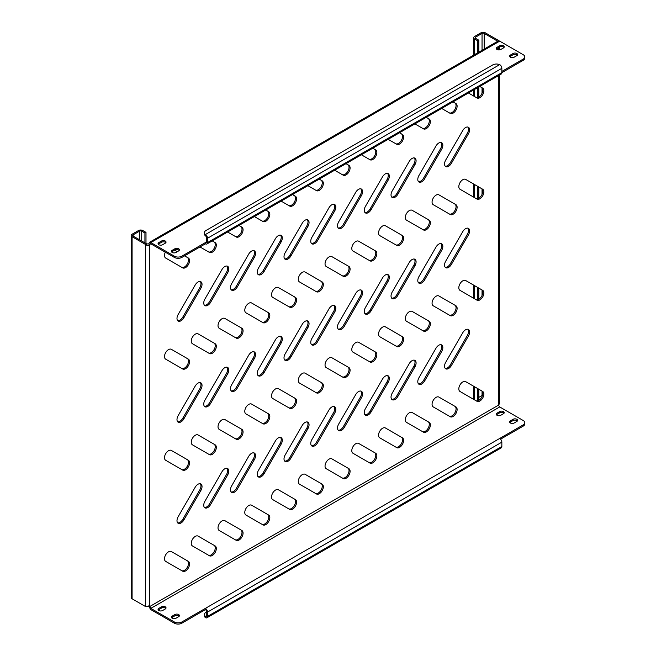 <?xml version="1.0" encoding="UTF-8"?>
<svg xmlns="http://www.w3.org/2000/svg" width="656" height="656" viewBox="0 0 656 656"><rect width="100%" height="100%" fill="white"/><g stroke="black" fill="none" stroke-linecap="round" stroke-linejoin="round"><path stroke-width="0.98" d="M438.823 244.106A5.674 3.28 120 0 0 435.986 247.099L418.963 276.594A5.674 3.28 120 0 0 418.963 283.146A5.674 3.28 120 0 0 424.637 279.874L441.668 250.379A5.674 3.28 120 0 0 441.668 243.827A5.674 3.28 120 0 0 438.823 244.106M465.58 329.771A5.674 3.28 120 0 0 462.742 332.764L445.719 362.26A5.674 3.28 120 0 0 445.719 368.811A5.674 3.28 120 0 0 451.394 365.54L468.417 336.044A5.674 3.28 120 0 0 468.417 329.492A5.674 3.28 120 0 0 465.58 329.771M436.076 397.364A5.674 3.28 120 0 0 432.37 402.366A5.674 3.28 120 0 0 433.239 406.917L450.262 416.74A5.674 3.28 120 0 0 455.945 413.469A5.674 3.28 120 0 0 455.945 406.917L438.913 397.085A5.674 3.28 120 0 0 436.076 397.364M462.833 381.915A5.674 3.28 120 0 0 459.126 386.917A5.674 3.28 120 0 0 459.995 391.468L477.019 401.3A5.674 3.28 120 0 0 482.701 398.02A5.674 3.28 120 0 0 482.701 391.468L465.67 381.636A5.674 3.28 120 0 0 462.833 381.915M497.035 49.487A2.649 1.525 0 0 0 500.774 49.487L503.455 47.937A2.649 1.525 0 0 0 504.226 46.855A2.649 1.525 0 0 0 502.594 45.444A2.649 1.525 0 0 0 499.708 45.772L497.035 47.322A2.649 1.525 0 0 0 496.256 48.405A2.649 1.525 0 0 0 497.035 49.487M172.216 252.462A2.649 1.525 0 0 0 175.964 252.462L178.637 250.912A2.649 1.525 0 0 0 179.416 249.838A2.649 1.525 0 0 0 177.776 248.419A2.649 1.525 0 0 0 174.89 248.755L172.216 250.297A2.649 1.525 0 0 0 171.437 251.379A2.649 1.525 0 0 0 172.216 252.462M158.842 244.737A2.649 1.525 0 0 0 162.581 244.737L165.263 243.196A2.649 1.525 0 0 0 166.034 242.113A2.649 1.525 0 0 0 164.402 240.695A2.649 1.525 0 0 0 161.515 241.031L158.842 242.572A2.649 1.525 0 0 0 158.063 243.655A2.649 1.525 0 0 0 158.842 244.737M510.409 57.203A2.649 1.525 0 0 0 514.156 57.203L516.83 55.662A2.649 1.525 0 0 0 517.609 54.579A2.649 1.525 0 0 0 515.969 53.169A2.649 1.525 0 0 0 513.082 53.497L510.409 55.047A2.649 1.525 0 0 0 509.63 56.129A2.649 1.525 0 0 0 510.409 57.203M497.035 415.281A2.649 1.525 0 0 0 500.774 415.281L503.455 413.731A2.649 1.525 0 0 0 504.226 412.657A2.649 1.525 0 0 0 502.594 411.238A2.649 1.525 0 0 0 499.708 411.574L497.035 413.116A2.649 1.525 0 0 0 496.256 414.198A2.649 1.525 0 0 0 497.035 415.281M172.216 618.255A2.649 1.525 0 0 0 175.964 618.255L178.637 616.714A2.649 1.525 0 0 0 179.416 615.631A2.649 1.525 0 0 0 177.776 614.221A2.649 1.525 0 0 0 174.89 614.549L172.216 616.091A2.649 1.525 0 0 0 171.437 617.173A2.649 1.525 0 0 0 172.216 618.255M158.842 610.531A2.649 1.525 0 0 0 162.581 610.531L165.263 608.989A2.649 1.525 0 0 0 166.034 607.907A2.649 1.525 0 0 0 164.402 606.497A2.649 1.525 0 0 0 161.515 606.825L158.842 608.374A2.649 1.525 0 0 0 158.063 609.449A2.649 1.525 0 0 0 158.842 610.531M510.409 423.005A2.649 1.525 0 0 0 514.156 423.005L516.83 421.455A2.649 1.525 0 0 0 517.609 420.381A2.649 1.525 0 0 0 515.969 418.963A2.649 1.525 0 0 0 513.082 419.299L510.409 420.84A2.649 1.525 0 0 0 509.63 421.923A2.649 1.525 0 0 0 510.409 423.005M409.319 412.813A5.674 3.28 120 0 0 405.613 417.815A5.674 3.28 120 0 0 406.482 422.357L423.514 432.189A5.674 3.28 120 0 0 429.188 428.917A5.674 3.28 120 0 0 429.188 422.357L412.157 412.526A5.674 3.28 120 0 0 409.319 412.813M382.563 428.261A5.674 3.28 120 0 0 378.856 433.263A5.674 3.28 120 0 0 379.726 437.806L396.757 447.638A5.674 3.28 120 0 0 402.431 444.358A5.674 3.28 120 0 0 402.431 437.806L385.4 427.974A5.674 3.28 120 0 0 382.563 428.261M355.806 443.702A5.674 3.28 120 0 0 352.1 448.704A5.674 3.28 120 0 0 352.969 453.255L370 463.087A5.674 3.28 120 0 0 375.675 459.807A5.674 3.28 120 0 0 375.675 453.255L358.643 443.423A5.674 3.28 120 0 0 355.806 443.702M329.05 459.151A5.674 3.28 120 0 0 325.343 464.153A5.674 3.28 120 0 0 326.212 468.704L343.244 478.536A5.674 3.28 120 0 0 348.918 475.256A5.674 3.28 120 0 0 348.918 468.704L331.895 458.872A5.674 3.28 120 0 0 329.05 459.151M302.301 474.6A5.674 3.28 120 0 0 298.587 479.602A5.674 3.28 120 0 0 299.464 484.153L316.487 493.976A5.674 3.28 120 0 0 322.162 490.704A5.674 3.28 120 0 0 322.162 484.153L305.138 474.321A5.674 3.28 120 0 0 302.301 474.6M275.545 490.048A5.674 3.28 120 0 0 271.838 495.05A5.674 3.28 120 0 0 272.707 499.593L289.731 509.425A5.674 3.28 120 0 0 295.405 506.153A5.674 3.28 120 0 0 295.405 499.593L278.382 489.77A5.674 3.28 120 0 0 275.545 490.048M248.788 505.497A5.674 3.28 120 0 0 245.082 510.499A5.674 3.28 120 0 0 245.951 515.042L262.974 524.874A5.674 3.28 120 0 0 268.648 521.594A5.674 3.28 120 0 0 268.648 515.042L251.625 505.21A5.674 3.28 120 0 0 248.788 505.497M222.031 520.938A5.674 3.28 120 0 0 218.325 525.94A5.674 3.28 120 0 0 219.194 530.491L236.217 540.323A5.674 3.28 120 0 0 241.892 537.043A5.674 3.28 120 0 0 241.892 530.491L224.869 520.659A5.674 3.28 120 0 0 222.031 520.938M195.275 536.387A5.674 3.28 120 0 0 191.568 541.389A5.674 3.28 120 0 0 192.438 545.94L209.461 555.771A5.674 3.28 120 0 0 215.143 552.491A5.674 3.28 120 0 0 215.143 545.94L198.112 536.108A5.674 3.28 120 0 0 195.275 536.387M168.518 551.835A5.674 3.28 120 0 0 164.812 556.837A5.674 3.28 120 0 0 165.681 561.388L182.712 571.22A5.674 3.28 120 0 0 188.387 567.94A5.674 3.28 120 0 0 188.387 561.388L171.355 551.557A5.674 3.28 120 0 0 168.518 551.835M462.833 280.801A5.674 3.28 120 0 0 459.126 285.803A5.674 3.28 120 0 0 459.995 290.354L477.019 300.186A5.674 3.28 120 0 0 482.701 296.906A5.674 3.28 120 0 0 482.701 290.354L465.67 280.522A5.674 3.28 120 0 0 462.833 280.801M436.076 296.25A5.674 3.28 120 0 0 432.37 301.252A5.674 3.28 120 0 0 433.239 305.803L450.262 315.634A5.674 3.28 120 0 0 455.945 312.354A5.674 3.28 120 0 0 455.945 305.803L438.913 295.971A5.674 3.28 120 0 0 436.076 296.25M409.319 311.698A5.674 3.28 120 0 0 405.613 316.7A5.674 3.28 120 0 0 406.482 321.243L423.514 331.075A5.674 3.28 120 0 0 429.188 327.803A5.674 3.28 120 0 0 429.188 321.243L412.157 311.42A5.674 3.28 120 0 0 409.319 311.698M382.563 327.147A5.674 3.28 120 0 0 378.856 332.149A5.674 3.28 120 0 0 379.726 336.692L396.757 346.524A5.674 3.28 120 0 0 402.431 343.252A5.674 3.28 120 0 0 402.431 336.692L385.4 326.86A5.674 3.28 120 0 0 382.563 327.147M355.806 342.596A5.674 3.28 120 0 0 352.1 347.59A5.674 3.28 120 0 0 352.969 352.141L370 361.973A5.674 3.28 120 0 0 375.675 358.693A5.674 3.28 120 0 0 375.675 352.141L358.643 342.309A5.674 3.28 120 0 0 355.806 342.596M329.05 358.037A5.674 3.28 120 0 0 325.343 363.039A5.674 3.28 120 0 0 326.212 367.59L343.244 377.421A5.674 3.28 120 0 0 348.918 374.141A5.674 3.28 120 0 0 348.918 367.59L331.895 357.758A5.674 3.28 120 0 0 329.05 358.037M302.301 373.485A5.674 3.28 120 0 0 298.587 378.487A5.674 3.28 120 0 0 299.464 383.038L316.487 392.87A5.674 3.28 120 0 0 322.162 389.59A5.674 3.28 120 0 0 322.162 383.038L305.138 373.207A5.674 3.28 120 0 0 302.301 373.485M275.545 388.934A5.674 3.28 120 0 0 271.838 393.936A5.674 3.28 120 0 0 272.707 398.487L289.731 408.311A5.674 3.28 120 0 0 295.405 405.039A5.674 3.28 120 0 0 295.405 398.487L278.382 388.655A5.674 3.28 120 0 0 275.545 388.934M248.788 404.383A5.674 3.28 120 0 0 245.082 409.385A5.674 3.28 120 0 0 245.951 413.928L262.974 423.76A5.674 3.28 120 0 0 268.648 420.488A5.674 3.28 120 0 0 268.648 413.928L251.625 404.096A5.674 3.28 120 0 0 248.788 404.383M222.031 419.832A5.674 3.28 120 0 0 218.325 424.834A5.674 3.28 120 0 0 219.194 429.377L236.217 439.208A5.674 3.28 120 0 0 241.892 435.928A5.674 3.28 120 0 0 241.892 429.377L224.869 419.545A5.674 3.28 120 0 0 222.031 419.832M195.275 435.272A5.674 3.28 120 0 0 191.568 440.274A5.674 3.28 120 0 0 192.438 444.825L209.461 454.657A5.674 3.28 120 0 0 215.143 451.377A5.674 3.28 120 0 0 215.143 444.825L198.112 434.994A5.674 3.28 120 0 0 195.275 435.272M168.518 450.721A5.674 3.28 120 0 0 164.812 455.723A5.674 3.28 120 0 0 165.681 460.274L182.712 470.106A5.674 3.28 120 0 0 188.387 466.826A5.674 3.28 120 0 0 188.387 460.274L171.355 450.442A5.674 3.28 120 0 0 168.518 450.721M462.833 179.687A5.674 3.28 120 0 0 459.126 184.689A5.674 3.28 120 0 0 459.995 189.24L477.019 199.071A5.674 3.28 120 0 0 482.701 195.791A5.674 3.28 120 0 0 482.701 189.24L465.67 179.408A5.674 3.28 120 0 0 462.833 179.687M436.076 195.135A5.674 3.28 120 0 0 432.37 200.137A5.674 3.28 120 0 0 433.239 204.688L450.262 214.52A5.674 3.28 120 0 0 455.945 211.24A5.674 3.28 120 0 0 455.945 204.688L438.913 194.857A5.674 3.28 120 0 0 436.076 195.135M409.319 210.584A5.674 3.28 120 0 0 405.613 215.586A5.674 3.28 120 0 0 406.482 220.137L423.514 229.961A5.674 3.28 120 0 0 429.188 226.689A5.674 3.28 120 0 0 429.188 220.137L412.157 210.305A5.674 3.28 120 0 0 409.319 210.584M382.563 226.033A5.674 3.28 120 0 0 378.856 231.035A5.674 3.28 120 0 0 379.726 235.578L396.757 245.41A5.674 3.28 120 0 0 402.431 242.138A5.674 3.28 120 0 0 402.431 235.578L385.4 225.754A5.674 3.28 120 0 0 382.563 226.033M355.806 241.482A5.674 3.28 120 0 0 352.1 246.484A5.674 3.28 120 0 0 352.969 251.027L370 260.858A5.674 3.28 120 0 0 375.675 257.578A5.674 3.28 120 0 0 375.675 251.027L358.643 241.195A5.674 3.28 120 0 0 355.806 241.482M329.05 256.922A5.674 3.28 120 0 0 325.343 261.924A5.674 3.28 120 0 0 326.212 266.475L343.244 276.307A5.674 3.28 120 0 0 348.918 273.027A5.674 3.28 120 0 0 348.918 266.475L331.895 256.644A5.674 3.28 120 0 0 329.05 256.922M302.301 272.371A5.674 3.28 120 0 0 298.587 277.373A5.674 3.28 120 0 0 299.464 281.924L316.487 291.756A5.674 3.28 120 0 0 322.162 288.476A5.674 3.28 120 0 0 322.162 281.924L305.138 272.092A5.674 3.28 120 0 0 302.301 272.371M275.545 287.82A5.674 3.28 120 0 0 271.838 292.822A5.674 3.28 120 0 0 272.707 297.373L289.731 307.205A5.674 3.28 120 0 0 295.405 303.925A5.674 3.28 120 0 0 295.405 297.373L278.382 287.541A5.674 3.28 120 0 0 275.545 287.82M248.788 303.269A5.674 3.28 120 0 0 245.082 308.271A5.674 3.28 120 0 0 245.951 312.814L262.974 322.645A5.674 3.28 120 0 0 268.648 319.374A5.674 3.28 120 0 0 268.648 312.822L251.625 302.99A5.674 3.28 120 0 0 248.788 303.269M222.031 318.718A5.674 3.28 120 0 0 218.325 323.72A5.674 3.28 120 0 0 219.194 328.262L236.217 338.094A5.674 3.28 120 0 0 241.892 334.822A5.674 3.28 120 0 0 241.892 328.262L224.869 318.431A5.674 3.28 120 0 0 222.031 318.718M195.275 334.166A5.674 3.28 120 0 0 191.568 339.16A5.674 3.28 120 0 0 192.438 343.711L209.461 353.543A5.674 3.28 120 0 0 215.143 350.263A5.674 3.28 120 0 0 215.143 343.711L198.112 333.879A5.674 3.28 120 0 0 195.275 334.166M168.518 349.607A5.674 3.28 120 0 0 164.812 354.609A5.674 3.28 120 0 0 165.681 359.16L182.712 368.992A5.674 3.28 120 0 0 188.387 365.712A5.674 3.28 120 0 0 188.387 359.16L171.355 349.328A5.674 3.28 120 0 0 168.518 349.607M165.32 252.183A5.674 3.28 120 0 0 165.681 258.046L182.712 267.878A5.674 3.28 120 0 0 188.387 264.598A5.674 3.28 120 0 0 188.387 258.046L184.557 255.84M412.075 259.555A5.674 3.28 120 0 0 409.229 262.548L392.206 292.043A5.674 3.28 120 0 0 392.206 298.595A5.674 3.28 120 0 0 397.88 295.315L414.912 265.828A5.674 3.28 120 0 0 414.912 259.276A5.674 3.28 120 0 0 412.075 259.555M385.318 275.003A5.674 3.28 120 0 0 382.481 277.996L365.449 307.492A5.674 3.28 120 0 0 365.449 314.044A5.674 3.28 120 0 0 371.124 310.764L388.155 281.276A5.674 3.28 120 0 0 388.155 274.716A5.674 3.28 120 0 0 385.318 275.003M358.561 290.444A5.674 3.28 120 0 0 355.724 293.445L338.693 322.932A5.674 3.28 120 0 0 338.693 329.492A5.674 3.28 120 0 0 344.367 326.212L361.399 296.717A5.674 3.28 120 0 0 361.399 290.165A5.674 3.28 120 0 0 358.561 290.444M331.805 305.893A5.674 3.28 120 0 0 328.968 308.894L311.936 338.381A5.674 3.28 120 0 0 311.936 344.933A5.674 3.28 120 0 0 317.611 341.661L334.642 312.166A5.674 3.28 120 0 0 334.642 305.614A5.674 3.28 120 0 0 331.805 305.893M305.048 321.342A5.674 3.28 120 0 0 302.211 324.335L285.18 353.83A5.674 3.28 120 0 0 285.18 360.382A5.674 3.28 120 0 0 290.862 357.11L307.885 327.615A5.674 3.28 120 0 0 307.885 321.063A5.674 3.28 120 0 0 305.048 321.342M278.292 336.79A5.674 3.28 120 0 0 275.454 339.783L258.431 369.279A5.674 3.28 120 0 0 258.431 375.831A5.674 3.28 120 0 0 264.106 372.551L281.129 343.063A5.674 3.28 120 0 0 281.129 336.512A5.674 3.28 120 0 0 278.292 336.79M251.535 352.239A5.674 3.28 120 0 0 248.698 355.232L231.675 384.728A5.674 3.28 120 0 0 231.675 391.279A5.674 3.28 120 0 0 237.349 387.999L254.372 358.512A5.674 3.28 120 0 0 254.372 351.952A5.674 3.28 120 0 0 251.535 352.239M224.778 367.688A5.674 3.28 120 0 0 221.941 370.681L204.918 400.168A5.674 3.28 120 0 0 204.918 406.728A5.674 3.28 120 0 0 210.592 403.448L227.616 373.953A5.674 3.28 120 0 0 227.616 367.401A5.674 3.28 120 0 0 224.778 367.688M438.823 345.22A5.674 3.28 120 0 0 435.986 348.213L418.963 377.708A5.674 3.28 120 0 0 418.963 384.26A5.674 3.28 120 0 0 424.637 380.98L441.668 351.493A5.674 3.28 120 0 0 441.668 344.941A5.674 3.28 120 0 0 438.823 345.22M412.075 360.669A5.674 3.28 120 0 0 409.229 363.662L392.206 393.157A5.674 3.28 120 0 0 392.206 399.709A5.674 3.28 120 0 0 397.88 396.429L414.912 366.942A5.674 3.28 120 0 0 414.912 360.382A5.674 3.28 120 0 0 412.075 360.669M385.318 376.118A5.674 3.28 120 0 0 382.481 379.111L365.449 408.598A5.674 3.28 120 0 0 365.449 415.158A5.674 3.28 120 0 0 371.124 411.878L388.155 382.382A5.674 3.28 120 0 0 388.155 375.831A5.674 3.28 120 0 0 385.318 376.118M358.561 391.558A5.674 3.28 120 0 0 355.724 394.559L338.693 424.047A5.674 3.28 120 0 0 338.693 430.598A5.674 3.28 120 0 0 344.367 427.327L361.399 397.831A5.674 3.28 120 0 0 361.399 391.279A5.674 3.28 120 0 0 358.561 391.558M331.805 407.007A5.674 3.28 120 0 0 328.968 410L311.936 439.495A5.674 3.28 120 0 0 311.936 446.047A5.674 3.28 120 0 0 317.611 442.775L334.642 413.28A5.674 3.28 120 0 0 334.642 406.728A5.674 3.28 120 0 0 331.805 407.007M305.048 422.456A5.674 3.28 120 0 0 302.211 425.449L285.18 454.944A5.674 3.28 120 0 0 285.18 461.496A5.674 3.28 120 0 0 290.862 458.224L307.885 428.729A5.674 3.28 120 0 0 307.885 422.177A5.674 3.28 120 0 0 305.048 422.456M278.292 437.905A5.674 3.28 120 0 0 275.454 440.898L258.431 470.393A5.674 3.28 120 0 0 258.431 476.945A5.674 3.28 120 0 0 264.106 473.665L281.129 444.178A5.674 3.28 120 0 0 281.129 437.618A5.674 3.28 120 0 0 278.292 437.905M251.535 453.353A5.674 3.28 120 0 0 248.698 456.346L231.675 485.842A5.674 3.28 120 0 0 231.675 492.394A5.674 3.28 120 0 0 237.349 489.114L254.372 459.626A5.674 3.28 120 0 0 254.372 453.066A5.674 3.28 120 0 0 251.535 453.353M224.778 468.794A5.674 3.28 120 0 0 221.941 471.795L204.918 501.282A5.674 3.28 120 0 0 204.918 507.842A5.674 3.28 120 0 0 210.592 504.562L227.616 475.067A5.674 3.28 120 0 0 227.616 468.515A5.674 3.28 120 0 0 224.778 468.794M198.022 484.243A5.674 3.28 120 0 0 195.185 487.244L178.161 516.731A5.674 3.28 120 0 0 178.161 523.283A5.674 3.28 120 0 0 183.836 520.011L200.859 490.516A5.674 3.28 120 0 0 200.859 483.964A5.674 3.28 120 0 0 198.022 484.243M465.58 228.657A5.674 3.28 120 0 0 462.742 231.658L445.719 261.145A5.674 3.28 120 0 0 445.719 267.697A5.674 3.28 120 0 0 451.394 264.425L468.417 234.93A5.674 3.28 120 0 0 468.417 228.378A5.674 3.28 120 0 0 465.58 228.657M198.022 383.129A5.674 3.28 120 0 0 195.185 386.13L178.161 415.617A5.674 3.28 120 0 0 178.161 422.177A5.674 3.28 120 0 0 183.836 418.897L200.859 389.402A5.674 3.28 120 0 0 200.859 382.85A5.674 3.28 120 0 0 198.022 383.129M465.58 127.543A5.674 3.28 120 0 0 462.742 130.544L445.719 160.031A5.674 3.28 120 0 0 445.719 166.591A5.674 3.28 120 0 0 451.394 163.311L468.417 133.816A5.674 3.28 120 0 0 468.417 127.264A5.674 3.28 120 0 0 465.58 127.543M438.823 142.992A5.674 3.28 120 0 0 435.986 145.985L418.963 175.48A5.674 3.28 120 0 0 418.963 182.032A5.674 3.28 120 0 0 424.637 178.76L441.668 149.265A5.674 3.28 120 0 0 441.668 142.713A5.674 3.28 120 0 0 438.823 142.992M412.075 158.44A5.674 3.28 120 0 0 409.229 161.433L392.206 190.929A5.674 3.28 120 0 0 392.206 197.481A5.674 3.28 120 0 0 397.88 194.209L414.912 164.713A5.674 3.28 120 0 0 414.912 158.162A5.674 3.28 120 0 0 412.075 158.44M385.318 173.889A5.674 3.28 120 0 0 382.481 176.882L365.449 206.378A5.674 3.28 120 0 0 365.449 212.929A5.674 3.28 120 0 0 371.124 209.649L388.155 180.162A5.674 3.28 120 0 0 388.155 173.602A5.674 3.28 120 0 0 385.318 173.889M358.561 189.338A5.674 3.28 120 0 0 355.724 192.331L338.693 221.826A5.674 3.28 120 0 0 338.693 228.378A5.674 3.28 120 0 0 344.367 225.098L361.399 195.611A5.674 3.28 120 0 0 361.399 189.051A5.674 3.28 120 0 0 358.561 189.338M331.805 204.779A5.674 3.28 120 0 0 328.968 207.78L311.936 237.267A5.674 3.28 120 0 0 311.936 243.827A5.674 3.28 120 0 0 317.611 240.547L334.642 211.052A5.674 3.28 120 0 0 334.642 204.5A5.674 3.28 120 0 0 331.805 204.779M305.048 220.227A5.674 3.28 120 0 0 302.211 223.229L285.18 252.716A5.674 3.28 120 0 0 285.18 259.268A5.674 3.28 120 0 0 290.862 255.996L307.885 226.5A5.674 3.28 120 0 0 307.885 219.949A5.674 3.28 120 0 0 305.048 220.227M278.292 235.676A5.674 3.28 120 0 0 275.454 238.669L258.431 268.165A5.674 3.28 120 0 0 258.431 274.716A5.674 3.28 120 0 0 264.106 271.445L281.129 241.949A5.674 3.28 120 0 0 281.129 235.397A5.674 3.28 120 0 0 278.292 235.676M251.535 251.125A5.674 3.28 120 0 0 248.698 254.118L231.675 283.613A5.674 3.28 120 0 0 231.675 290.165A5.674 3.28 120 0 0 237.349 286.885L254.372 257.398A5.674 3.28 120 0 0 254.372 250.846A5.674 3.28 120 0 0 251.535 251.125M224.778 266.574A5.674 3.28 120 0 0 221.941 269.567L204.918 299.062A5.674 3.28 120 0 0 204.918 305.614A5.674 3.28 120 0 0 210.592 302.334L227.616 272.847A5.674 3.28 120 0 0 227.616 266.287A5.674 3.28 120 0 0 224.778 266.574M198.022 282.014A5.674 3.28 120 0 0 195.185 285.016L178.161 314.503A5.674 3.28 120 0 0 178.161 321.063A5.674 3.28 120 0 0 183.836 317.783L200.859 288.287A5.674 3.28 120 0 0 200.859 281.736A5.674 3.28 120 0 0 198.022 282.014M177.678 320.661A5.674 3.28 120 0 0 182.762 317.168L199.793 287.672A5.674 3.28 120 0 0 200.277 281.514M204.434 305.212A5.674 3.28 120 0 0 209.518 301.719L226.55 272.224A5.674 3.28 120 0 0 227.033 266.065M231.191 289.772A5.674 3.28 120 0 0 236.275 286.27L253.306 256.775A5.674 3.28 120 0 0 253.79 250.625M257.939 274.323A5.674 3.28 120 0 0 263.031 270.821L280.063 241.334A5.674 3.28 120 0 0 280.547 235.176M284.696 258.874A5.674 3.28 120 0 0 289.788 255.373L306.819 225.885A5.674 3.28 120 0 0 307.303 219.727M311.452 243.425A5.674 3.28 120 0 0 316.545 239.932L333.568 210.437A5.674 3.28 120 0 0 334.052 204.278M338.209 227.976A5.674 3.28 120 0 0 343.301 224.483L360.324 194.988A5.674 3.28 120 0 0 360.808 188.83M364.966 212.536A5.674 3.28 120 0 0 370.058 209.034L387.081 179.539A5.674 3.28 120 0 0 387.565 173.389M391.722 197.087A5.674 3.28 120 0 0 396.814 193.586L413.838 164.098A5.674 3.28 120 0 0 414.321 157.94M418.479 181.638A5.674 3.28 120 0 0 423.571 178.137L440.594 148.65A5.674 3.28 120 0 0 441.078 142.491M445.235 166.189A5.674 3.28 120 0 0 450.319 162.696L467.351 133.201A5.674 3.28 120 0 0 467.835 127.043M177.678 421.775A5.674 3.28 120 0 0 182.762 418.282L199.793 388.787A5.674 3.28 120 0 0 200.277 382.628M445.235 267.304A5.674 3.28 120 0 0 450.319 263.802L467.351 234.315A5.674 3.28 120 0 0 467.835 228.157M177.678 522.889A5.674 3.28 120 0 0 182.762 519.388L199.793 489.901A5.674 3.28 120 0 0 200.277 483.743M204.434 507.441A5.674 3.28 120 0 0 209.518 503.947L226.55 474.452A5.674 3.28 120 0 0 227.033 468.294M231.191 491.992A5.674 3.28 120 0 0 236.275 488.499L253.306 459.003A5.674 3.28 120 0 0 253.79 452.845M257.939 476.551A5.674 3.28 120 0 0 263.031 473.05L280.063 443.554A5.674 3.28 120 0 0 280.547 437.404M284.696 461.102A5.674 3.28 120 0 0 289.788 457.601L306.819 428.114A5.674 3.28 120 0 0 307.303 421.956M311.452 445.654A5.674 3.28 120 0 0 316.545 442.152L333.568 412.665A5.674 3.28 120 0 0 334.052 406.507M338.209 430.205A5.674 3.28 120 0 0 343.301 426.712L360.324 397.216A5.674 3.28 120 0 0 360.808 391.058M364.966 414.756A5.674 3.28 120 0 0 370.058 411.263L387.081 381.767A5.674 3.28 120 0 0 387.565 375.609M391.722 399.307A5.674 3.28 120 0 0 396.814 395.814L413.838 366.319A5.674 3.28 120 0 0 414.321 360.16M418.479 383.867A5.674 3.28 120 0 0 423.571 380.365L440.594 350.87A5.674 3.28 120 0 0 441.078 344.72M204.434 406.326A5.674 3.28 120 0 0 209.518 402.833L226.55 373.338A5.674 3.28 120 0 0 227.033 367.18M231.191 390.878A5.674 3.28 120 0 0 236.275 387.384L253.306 357.889A5.674 3.28 120 0 0 253.79 351.739M257.939 375.437A5.674 3.28 120 0 0 263.031 371.936L280.063 342.448A5.674 3.28 120 0 0 280.547 336.29M284.696 359.988A5.674 3.28 120 0 0 289.788 356.487L306.819 327A5.674 3.28 120 0 0 307.303 320.841M311.452 344.539A5.674 3.28 120 0 0 316.545 341.038L333.568 311.551A5.674 3.28 120 0 0 334.052 305.393M338.209 329.091A5.674 3.28 120 0 0 343.301 325.597L360.324 296.102A5.674 3.28 120 0 0 360.808 289.944M364.966 313.642A5.674 3.28 120 0 0 370.058 310.149L387.081 280.653A5.674 3.28 120 0 0 387.565 274.495M391.722 298.201A5.674 3.28 120 0 0 396.814 294.7L413.838 265.204A5.674 3.28 120 0 0 414.321 259.054M177.333 251.666L174.66 250.125M181.646 267.263A5.674 3.28 120 0 0 187.321 263.974A5.674 3.28 120 0 0 187.313 257.431L188.387 258.046L187.313 257.431M208.403 251.814A5.674 3.28 120 0 0 214.069 248.526A5.674 3.28 120 0 0 214.069 241.982L212.2 240.9M199.965 246.943L209.461 252.429A5.674 3.28 120 0 0 215.143 249.157A5.674 3.28 120 0 0 215.143 242.597L214.069 241.982M235.16 236.365A5.674 3.28 120 0 0 240.826 233.085A5.674 3.28 120 0 0 240.826 226.533L238.956 225.459M227.607 232.011L236.217 236.98A5.674 3.28 120 0 0 241.892 233.708A5.674 3.28 120 0 0 241.892 227.148L240.826 226.533M261.916 220.924A5.674 3.28 120 0 0 267.582 217.636A5.674 3.28 120 0 0 267.582 211.084L265.713 210.01M254.364 216.562L262.974 221.539A5.674 3.28 120 0 0 268.648 218.259A5.674 3.28 120 0 0 268.648 211.708L267.582 211.084M288.665 205.476A5.674 3.28 120 0 0 294.339 202.187A5.674 3.28 120 0 0 294.339 195.636L292.469 194.561M281.121 201.113L289.731 206.091A5.674 3.28 120 0 0 295.405 202.811A5.674 3.28 120 0 0 295.405 196.259L294.339 195.636M315.421 190.027A5.674 3.28 120 0 0 321.096 186.739A5.674 3.28 120 0 0 321.096 180.195L319.226 179.113M307.877 185.664L316.487 190.642A5.674 3.28 120 0 0 322.162 187.362A5.674 3.28 120 0 0 322.162 180.81L321.096 180.195M342.178 174.578A5.674 3.28 120 0 0 347.852 171.29A5.674 3.28 120 0 0 347.852 164.746L345.983 163.664M334.626 170.224L343.244 175.193A5.674 3.28 120 0 0 348.918 171.913A5.674 3.28 120 0 0 348.918 165.361L347.852 164.746M368.934 159.129A5.674 3.28 120 0 0 374.609 155.849A5.674 3.28 120 0 0 374.601 149.297L372.739 148.223M361.382 154.775L370 159.744A5.674 3.28 120 0 0 375.675 156.472A5.674 3.28 120 0 0 375.675 149.912L374.601 149.297M395.691 143.689A5.674 3.28 120 0 0 401.365 140.4A5.674 3.28 120 0 0 401.357 133.849L399.496 132.774M388.139 139.326L396.757 144.295A5.674 3.28 120 0 0 402.431 141.024A5.674 3.28 120 0 0 402.431 134.472L401.357 133.849M422.448 128.24A5.674 3.28 120 0 0 428.122 124.952A5.674 3.28 120 0 0 428.114 118.4L426.244 117.326M414.895 123.877L423.514 128.855A5.674 3.28 120 0 0 429.188 125.575A5.674 3.28 120 0 0 429.188 119.023L428.114 118.4M449.204 112.791A5.674 3.28 120 0 0 454.879 109.503A5.674 3.28 120 0 0 454.87 102.959L453.001 101.877M441.652 108.429L450.262 113.406A5.674 3.28 120 0 0 455.945 110.126A5.674 3.28 120 0 0 455.945 103.574L454.87 102.959M475.961 97.342A5.674 3.28 120 0 0 481.627 94.054A5.674 3.28 120 0 0 481.627 87.51L479.757 86.428M468.409 92.98L477.019 97.957A5.674 3.28 120 0 0 482.701 94.677A5.674 3.28 120 0 0 482.701 88.125L481.627 87.51M181.646 368.377A5.674 3.28 120 0 0 187.321 365.089A5.674 3.28 120 0 0 187.313 358.545L188.387 359.16L187.313 358.545M208.403 352.928A5.674 3.28 120 0 0 214.069 349.64A5.674 3.28 120 0 0 214.069 343.096L215.143 343.711L214.069 343.096M235.16 337.479A5.674 3.28 120 0 0 240.826 334.199A5.674 3.28 120 0 0 240.826 327.647L241.892 328.262L240.826 327.647M261.916 322.03A5.674 3.28 120 0 0 267.582 318.75A5.674 3.28 120 0 0 267.582 312.199L268.648 312.822L267.582 312.199M288.665 306.59A5.674 3.28 120 0 0 294.339 303.302A5.674 3.28 120 0 0 294.339 296.75L295.405 297.373L294.339 296.75M315.421 291.141A5.674 3.28 120 0 0 321.096 287.853A5.674 3.28 120 0 0 321.096 281.309L322.162 281.924L321.096 281.309M342.178 275.692A5.674 3.28 120 0 0 347.852 272.404A5.674 3.28 120 0 0 347.852 265.86L348.918 266.475L347.852 265.86M368.934 260.243A5.674 3.28 120 0 0 374.609 256.955A5.674 3.28 120 0 0 374.601 250.412L375.675 251.027L374.601 250.412M395.691 244.795A5.674 3.28 120 0 0 401.365 241.515A5.674 3.28 120 0 0 401.357 234.963L402.431 235.578L401.357 234.963M422.448 229.354A5.674 3.28 120 0 0 428.122 226.066A5.674 3.28 120 0 0 428.114 219.514L429.188 220.137L428.114 219.514M449.204 213.905A5.674 3.28 120 0 0 454.879 210.617A5.674 3.28 120 0 0 454.87 204.065L455.945 204.688L454.87 204.065M475.961 198.456A5.674 3.28 120 0 0 481.627 195.168A5.674 3.28 120 0 0 481.627 188.625L482.701 189.24L481.627 188.625M181.646 469.491A5.674 3.28 120 0 0 187.321 466.203A5.674 3.28 120 0 0 187.313 459.651L188.387 460.274L187.313 459.651M208.403 454.042A5.674 3.28 120 0 0 214.069 450.754A5.674 3.28 120 0 0 214.069 444.21L215.143 444.825L214.069 444.21M235.16 438.593A5.674 3.28 120 0 0 240.826 435.305A5.674 3.28 120 0 0 240.826 428.762L241.892 429.377L240.826 428.762M261.916 423.145A5.674 3.28 120 0 0 267.582 419.865A5.674 3.28 120 0 0 267.582 413.313L268.648 413.928L267.582 413.313M288.665 407.704A5.674 3.28 120 0 0 294.339 404.416A5.674 3.28 120 0 0 294.339 397.864L295.405 398.487L294.339 397.864M315.421 392.255A5.674 3.28 120 0 0 321.096 388.967A5.674 3.28 120 0 0 321.096 382.415L322.162 383.038L321.096 382.415M342.178 376.806A5.674 3.28 120 0 0 347.852 373.518A5.674 3.28 120 0 0 347.852 366.975L348.918 367.59L347.852 366.975M368.934 361.358A5.674 3.28 120 0 0 374.609 358.069A5.674 3.28 120 0 0 374.601 351.526L375.675 352.141L374.601 351.526M395.691 345.909A5.674 3.28 120 0 0 401.365 342.629A5.674 3.28 120 0 0 401.357 336.077L402.431 336.692L401.357 336.077M422.448 330.46A5.674 3.28 120 0 0 428.122 327.18A5.674 3.28 120 0 0 428.114 320.628L429.188 321.243L428.114 320.628M449.204 315.019A5.674 3.28 120 0 0 454.879 311.731A5.674 3.28 120 0 0 454.87 305.179L455.945 305.803L454.87 305.179M475.961 299.571A5.674 3.28 120 0 0 481.627 296.282A5.674 3.28 120 0 0 481.627 289.739L482.701 290.354L481.627 289.739M181.646 570.605A5.674 3.28 120 0 0 187.321 567.317A5.674 3.28 120 0 0 187.313 560.765L188.387 561.388L187.313 560.765M208.403 555.156A5.674 3.28 120 0 0 214.069 551.868A5.674 3.28 120 0 0 214.069 545.325L215.143 545.94L214.069 545.325M235.16 539.708A5.674 3.28 120 0 0 240.826 536.419A5.674 3.28 120 0 0 240.826 529.876L241.892 530.491L240.826 529.876M261.916 524.259A5.674 3.28 120 0 0 267.582 520.971A5.674 3.28 120 0 0 267.582 514.427L268.648 515.042L267.582 514.427M288.665 508.81A5.674 3.28 120 0 0 294.339 505.53A5.674 3.28 120 0 0 294.339 498.978L295.405 499.593L294.339 498.978M315.421 493.369A5.674 3.28 120 0 0 321.096 490.081A5.674 3.28 120 0 0 321.096 483.529L322.162 484.153L321.096 483.529M342.178 477.921A5.674 3.28 120 0 0 347.852 474.632A5.674 3.28 120 0 0 347.852 468.081L348.918 468.704L347.852 468.081M368.934 462.472A5.674 3.28 120 0 0 374.609 459.184A5.674 3.28 120 0 0 374.601 452.64L375.675 453.255L374.601 452.64M395.691 447.023A5.674 3.28 120 0 0 401.365 443.735A5.674 3.28 120 0 0 401.357 437.191L402.431 437.806L401.357 437.191M422.448 431.574A5.674 3.28 120 0 0 428.122 428.294A5.674 3.28 120 0 0 428.114 421.742L429.188 422.357L428.114 421.742M418.479 282.752A5.674 3.28 120 0 0 423.571 279.251L440.594 249.764A5.674 3.28 120 0 0 441.078 243.606M445.235 368.418A5.674 3.28 120 0 0 450.319 364.916L467.351 335.429A5.674 3.28 120 0 0 467.835 329.271M449.204 416.134A5.674 3.28 120 0 0 454.879 412.845A5.674 3.28 120 0 0 454.87 406.294L455.945 406.917M475.961 400.685A5.674 3.28 120 0 0 481.627 397.397A5.674 3.28 120 0 0 481.627 390.845L482.701 391.468M145.993 243.499L145.993 232.38L142.787 230.527A3.026 1.747 -0 0 0 138.506 230.527L132.086 234.233A3.026 1.747 0 0 0 131.2 235.471A3.026 1.747 0 0 0 132.086 236.701L145.46 244.426A3.026 1.747 0 0 0 145.894 244.631C147.182 245.869 148.469 245.844 149.74 244.573L148.674 243.958A2.271 1.312 120 0 0 148.797 243.737L149.871 244.352L150.618 243.72L150.421 242.392A3.026 1.747 60 0 1 150.814 242.572L174.357 256.168A5.297 3.059 0 0 0 181.851 256.168L205.394 242.572L205.394 243.811A3.026 1.747 -120 0 0 206.911 243.958A3.026 1.747 -120 0 0 207.534 242.572L207.534 238.251A3.026 1.747 -120 0 0 205.927 234.93L205.927 236.25L205.435 235.758A5.297 3.059 180 0 1 204.377 233.921L204.377 232.691A5.297 3.059 0 0 0 205.435 234.52L205.927 234.93M206.468 612.081L205.927 612.384A5.297 3.059 -0 0 0 204.377 614.549A5.297 3.059 -0 0 0 205.435 616.378L205.927 616.55A1.517 0.877 -120 0 0 206.148 616.476A1.517 0.877 -120 0 0 206.468 615.787L206.468 611.458A1.517 0.877 -120 0 0 205.394 609.604L181.851 623.2A5.297 3.059 180 0 1 174.357 623.2L174.357 621.962L150.814 608.374A1.517 0.877 60 0 1 150.618 608.235L149.871 606.447A2.271 1.312 120 0 0 149.806 606.406A2.271 1.312 120 0 0 149.74 606.374L149.74 244.573A2.271 1.312 120 0 0 149.871 244.352L150.814 243.811L174.357 257.406L174.357 256.168M498.995 402.858C499.79 402.841 499.675 403.53 498.634 404.941A2.271 1.312 120 0 0 498.511 405.154L499.511 406.802A1.517 0.877 -120 0 0 499.708 406.941L523.25 420.529A5.297 3.059 0 0 1 524.8 422.694A5.297 3.059 0 0 1 523.25 424.858L499.708 438.454A3.026 1.747 60 0 1 501.848 442.16L501.848 446.482A3.026 1.747 60 0 1 501.217 447.868L206.911 617.788A3.026 1.747 -120 0 0 207.534 616.402L207.534 612.081A3.026 1.747 -120 0 0 205.394 608.374L181.851 621.962L181.851 623.2M149.978 606.488L145.894 606.726A3.026 1.747 180 0 1 145.46 606.513L132.086 598.797A3.026 1.747 180 0 1 131.2 597.559L131.2 235.471M499.085 40.967L497.748 41.262A1.517 0.877 0 0 0 497.568 41.139L497.568 41.353M498.995 40.77A3.026 1.747 0 0 0 498.634 40.524L485.26 32.8A3.026 1.747 0 0 0 480.979 32.8L474.559 36.506A3.026 1.747 0 0 0 473.673 37.745A3.026 1.747 0 0 0 474.559 38.983L477.765 40.836L478.839 40.213L478.839 52.168M484.185 49.077L484.185 33.415L497.568 41.139M145.894 244.631L146.747 243.909L148.674 243.958M133.152 236.086L133.152 234.848A1.517 0.877 0 0 0 132.709 235.471A1.517 0.877 0 0 0 133.152 236.086L146.534 243.811A1.517 0.877 0 0 0 146.747 243.909M482.045 391.181L482.045 395.511A1.517 0.877 180 0 1 482.521 395.322M484.185 33.415A1.517 0.877 0 0 0 482.045 33.415L482.045 50.315M475.625 37.121A1.517 0.877 0 0 0 475.182 37.745A1.517 0.877 0 0 0 475.625 38.36L475.625 37.121L482.045 33.415M482.045 395.511L478.839 397.364M133.152 234.848L139.572 231.142L139.572 239.793M478.839 86.961L478.839 97.031M478.839 187.009L478.839 198.145M478.839 288.123L478.839 299.259M478.839 389.238L478.839 400.373M477.765 40.836L477.765 52.783M477.765 87.584L477.765 97.498M477.765 186.394L477.765 198.612M477.765 287.508L477.765 299.718M477.765 388.623L477.765 400.832M475.625 38.36L478.839 40.213M144.927 242.884L144.927 232.995L141.712 231.142A1.517 0.877 0 0 0 139.572 231.142M145.993 232.38L144.927 232.995M501.848 71.422L523.25 59.056A5.297 3.059 0 0 0 524.8 56.9A5.297 3.059 0 0 0 523.25 54.735L499.708 41.139A3.026 1.747 -120 0 0 499.314 40.959L497.658 41.295L149.839 242.113L150.445 242.572M148.797 243.737C149.56 242.08 150.101 241.629 150.421 242.392M206.911 243.958L501.217 74.038A3.026 1.747 60 0 0 501.848 72.652L523.25 60.295L523.25 59.056M181.851 256.168L181.851 257.406L205.394 243.811M496.477 49.02A2.649 1.525 180 0 1 497.035 48.552L499.708 47.011A2.649 1.525 180 0 1 504.005 47.478M171.667 251.994A2.649 1.525 180 0 1 172.216 251.535L174.89 249.985A2.649 1.525 180 0 1 179.186 250.453M158.293 244.27A2.649 1.525 180 0 1 158.842 243.811L161.515 242.269A2.649 1.525 180 0 1 165.812 242.728M509.86 56.744A2.649 1.525 180 0 1 510.409 56.277L513.082 54.735A2.649 1.525 180 0 1 517.379 55.202M524.8 56.9L524.8 58.13A5.297 3.059 180 0 1 523.25 60.295M181.851 257.406A5.297 3.059 180 0 1 174.357 257.406M174.357 623.2L150.814 609.604A3.026 1.747 60 0 1 150.421 609.334L150.601 608.333M150.421 609.334L148.797 605.824M205.394 609.604L205.394 608.374L499.708 438.454M524.8 422.694L524.8 423.932A5.297 3.059 180 0 1 523.25 426.097L500.585 439.176M504.005 413.272A2.649 1.525 0 0 0 499.708 412.804L497.035 414.354A2.649 1.525 0 0 0 496.477 414.813M179.186 616.246A2.649 1.525 0 0 0 174.89 615.787L172.216 617.329A2.649 1.525 0 0 0 171.667 617.796M165.812 608.522A2.649 1.525 0 0 0 161.515 608.063L158.842 609.604A2.649 1.525 0 0 0 158.293 610.072M517.379 420.996A2.649 1.525 0 0 0 513.082 420.529L510.409 422.079A2.649 1.525 0 0 0 509.86 422.538M174.357 621.962A5.297 3.059 0 0 0 181.851 621.962M205.394 242.572A1.517 0.877 -120 0 0 206.148 242.646A1.517 0.877 -120 0 0 206.468 241.957L205.394 242.572M205.927 236.25A1.517 0.877 -120 0 1 206.468 237.628L206.468 241.957M207.534 242.572L501.848 72.652L501.848 68.331L207.534 238.251M205.435 234.52L499.667 64.641L500.241 65.01A3.026 1.747 60 0 1 501.848 68.331M204.377 232.691A5.297 3.059 0 0 1 205.927 230.527L492.746 64.928A5.297 3.059 0 0 1 499.667 64.641M205.927 616.55L205.927 617.87A3.026 1.747 -120 0 0 206.911 617.788M205.927 617.87L205.435 617.616A5.297 3.059 180 0 1 204.377 615.787L204.377 614.549M182.762 317.168L183.836 317.783M199.793 287.672L200.859 288.287M209.518 301.719L210.592 302.334M226.55 272.224L227.616 272.847M236.275 286.27L237.349 286.885M253.306 256.775L254.372 257.398M263.031 270.821L264.106 271.445M280.063 241.334L281.129 241.949M289.788 255.373L290.862 255.996M306.819 225.885L307.885 226.5M316.545 239.932L317.611 240.547M333.568 210.437L334.642 211.052M343.301 224.483L344.367 225.098M360.324 194.988L361.399 195.611M370.058 209.034L371.124 209.649M387.081 179.539L388.155 180.162M396.814 193.586L397.88 194.209M413.838 164.098L414.912 164.713M423.571 178.137L424.637 178.76M440.594 148.65L441.668 149.265M450.319 162.696L451.394 163.311M467.351 133.201L468.417 133.816M182.762 418.282L183.836 418.897M199.793 388.787L200.859 389.402M450.319 263.802L451.394 264.425M467.351 234.315L468.417 234.93M182.762 519.388L183.836 520.011M199.793 489.901L200.859 490.516M209.518 503.947L210.592 504.562M226.55 474.452L227.616 475.067M236.275 488.499L237.349 489.114M253.306 459.003L254.372 459.626M263.031 473.05L264.106 473.665M280.063 443.554L281.129 444.178M289.788 457.601L290.862 458.224M306.819 428.114L307.885 428.729M316.545 442.152L317.611 442.775M333.568 412.665L334.642 413.28M343.301 426.712L344.367 427.327M360.324 397.216L361.399 397.831M370.058 411.263L371.124 411.878M387.081 381.767L388.155 382.382M396.814 395.814L397.88 396.429M413.838 366.319L414.912 366.942M423.571 380.365L424.637 380.98M440.594 350.87L441.668 351.493M209.518 402.833L210.592 403.448M226.55 373.338L227.616 373.953M236.275 387.384L237.349 387.999M253.306 357.889L254.372 358.512M263.031 371.936L264.106 372.551M280.063 342.448L281.129 343.063M289.788 356.487L290.862 357.11M306.819 327L307.885 327.615M316.545 341.038L317.611 341.661M333.568 311.551L334.642 312.166M343.301 325.597L344.367 326.212M360.324 296.102L361.399 296.717M370.058 310.149L371.124 310.764M387.081 280.653L388.155 281.276M396.814 294.7L397.88 295.315M413.838 265.204L414.912 265.828M498.511 405.154L149.871 606.447M498.634 404.941L498.634 75.53M498.634 49.922L498.634 47.626M145.46 244.426L145.46 606.513M132.086 236.701L132.086 598.797M482.045 87.838L482.045 93.25M482.045 188.953L482.045 194.356M482.045 290.067L482.045 295.471M474.559 38.983L474.559 54.637M474.559 89.437L474.559 96.53M474.559 184.541L474.559 197.645M474.559 285.655L474.559 298.759M474.559 386.769L474.559 399.873M141.712 241.031L141.712 231.142M150.814 242.572L499.708 41.139M150.814 608.374L499.708 406.941M523.25 426.097L523.25 424.858M501.848 442.16L207.534 612.081M207.534 616.402L501.848 446.482M206.468 615.787L205.435 616.378M513.082 420.529L513.082 419.299M510.409 422.079L510.409 420.84M161.515 608.063L161.515 606.825M158.842 609.604L158.842 608.374M174.89 615.787L174.89 614.549M172.216 617.329L172.216 616.091M499.708 412.804L499.708 411.574M497.035 414.354L497.035 413.116M510.409 56.277L510.409 55.047M513.082 54.735L513.082 53.497M161.515 242.269L161.515 241.031M158.842 243.811L158.842 242.572M174.89 249.985L174.89 248.755M172.216 251.535L172.216 250.297M497.035 48.552L497.035 47.322M499.708 47.011L499.708 45.772M450.319 364.916L451.394 365.54M467.351 335.429L468.417 336.044M423.571 279.251L424.637 279.874M440.594 249.764L441.668 250.379M499.519 47.117L499.519 49.889M499.519 75.022L499.519 403.251M473.673 37.745L473.673 55.153M473.673 89.946L473.673 96.022M473.673 184.024L473.673 197.136M473.673 285.139L473.673 298.25M473.673 386.253L473.673 399.365"/></g></svg>
